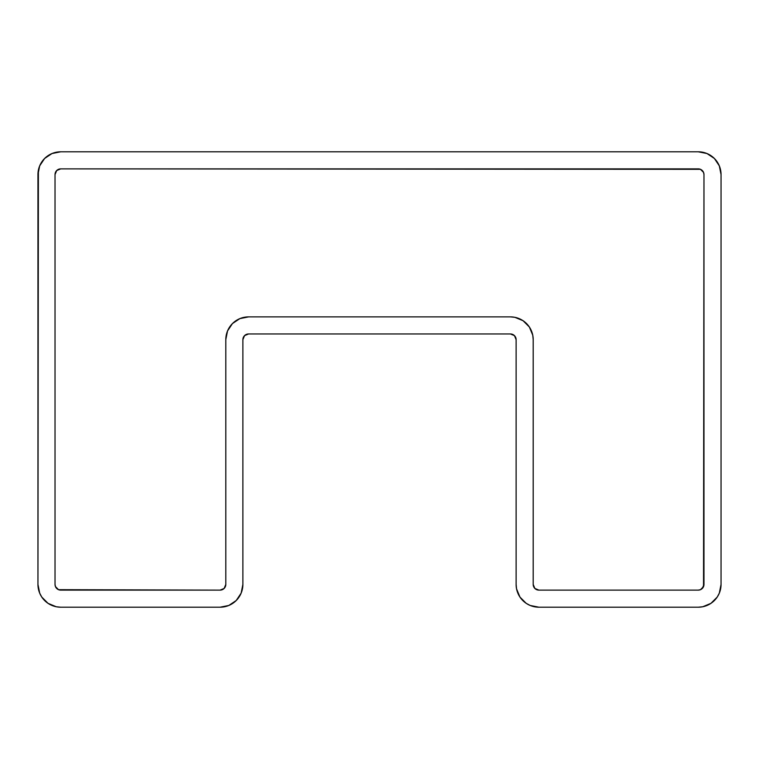 <?xml version="1.0" encoding="UTF-8"?>
<svg xmlns="http://www.w3.org/2000/svg" width="759" height="759" viewBox="0 0 759 759"><rect width="100%" height="100%" fill="white"/><g stroke="black" fill="none" stroke-linecap="round" stroke-linejoin="round"><path stroke-width="1.14" d="M244.55 335.63L242.88 339.652A5.692 5.692 0 0 1 248.572 333.96L510.428 333.96L248.572 333.96L244.55 335.63L242.88 339.652L242.88 584.43L241.144 593.14L236.21 600.53L228.82 605.464L220.11 607.2L60.72 607.2L56.28 606.764L48.073 603.367L41.783 597.077L39.686 593.14L37.95 584.43L37.95 174.57L39.686 165.86L44.62 158.47L52.01 153.536L60.72 151.8L698.28 151.8L706.99 153.536L714.38 158.47L719.314 165.86L721.05 174.57L721.05 584.43L719.314 593.14L717.217 597.077L710.927 603.367L702.72 606.764L698.28 607.2L538.89 607.2L530.18 605.464L526.243 603.367L519.953 597.077L516.556 588.87L516.12 584.43L516.12 339.652L514.45 335.63L510.428 333.96A5.692 5.692 0 0 1 516.12 339.652L516.12 584.43A22.77 22.77 0 0 0 538.89 607.2L698.28 607.2A22.77 22.77 0 0 0 721.05 584.43L720.614 588.87M56.697 170.547L55.027 174.57L55.027 584.43L55.464 586.612L58.538 589.686L220.11 590.122L224.133 588.453L225.803 584.43L225.803 339.652L227.539 330.943L232.472 323.552L239.863 318.619L248.572 316.882L510.428 316.882L514.868 317.319L523.074 320.715L529.365 327.006L532.761 335.212L533.197 339.652L533.197 584.43L534.867 588.453L538.89 590.122L698.28 590.122L700.462 589.686L703.536 586.612L703.972 174.57L703.536 172.388L700.462 169.314L60.72 168.877L56.697 170.547L55.027 174.57A5.692 5.692 0 0 1 60.72 168.877L698.28 168.877A5.692 5.692 0 0 1 703.972 174.57L703.972 584.43A5.692 5.692 0 0 1 698.28 590.122L538.89 590.122A5.692 5.692 0 0 1 533.197 584.43L533.197 339.652A22.77 22.77 0 0 0 510.428 316.882L248.572 316.882A22.77 22.77 0 0 0 225.803 339.652L226.239 335.212M714.38 600.53L710.927 603.367M706.99 605.464L702.72 606.764M512.61 334.396L510.428 333.96M38.386 170.13L37.95 584.43A22.77 22.77 0 0 0 60.72 607.2L220.11 607.2A22.77 22.77 0 0 0 242.88 584.43L242.444 588.87M236.21 600.53L232.757 603.367M228.82 605.464L224.55 606.764M44.62 158.47L48.073 155.633M52.01 153.536L56.28 152.236M58.538 589.686L60.72 590.122A5.692 5.692 0 0 1 55.027 584.43L55.027 174.57M224.133 588.453L225.803 584.43A5.692 5.692 0 0 1 220.11 590.122L60.72 590.122M232.472 323.552L235.926 320.715M239.863 318.619L244.132 317.319M536.708 589.686L538.89 590.122M702.303 588.453L703.972 584.43M700.462 169.314L698.28 168.877M721.05 584.43L721.05 174.57A22.77 22.77 0 0 0 698.28 151.8L60.72 151.8A22.77 22.77 0 0 0 37.95 174.57M242.88 584.43L242.88 339.652M225.803 584.43L225.803 339.652"/></g></svg>
